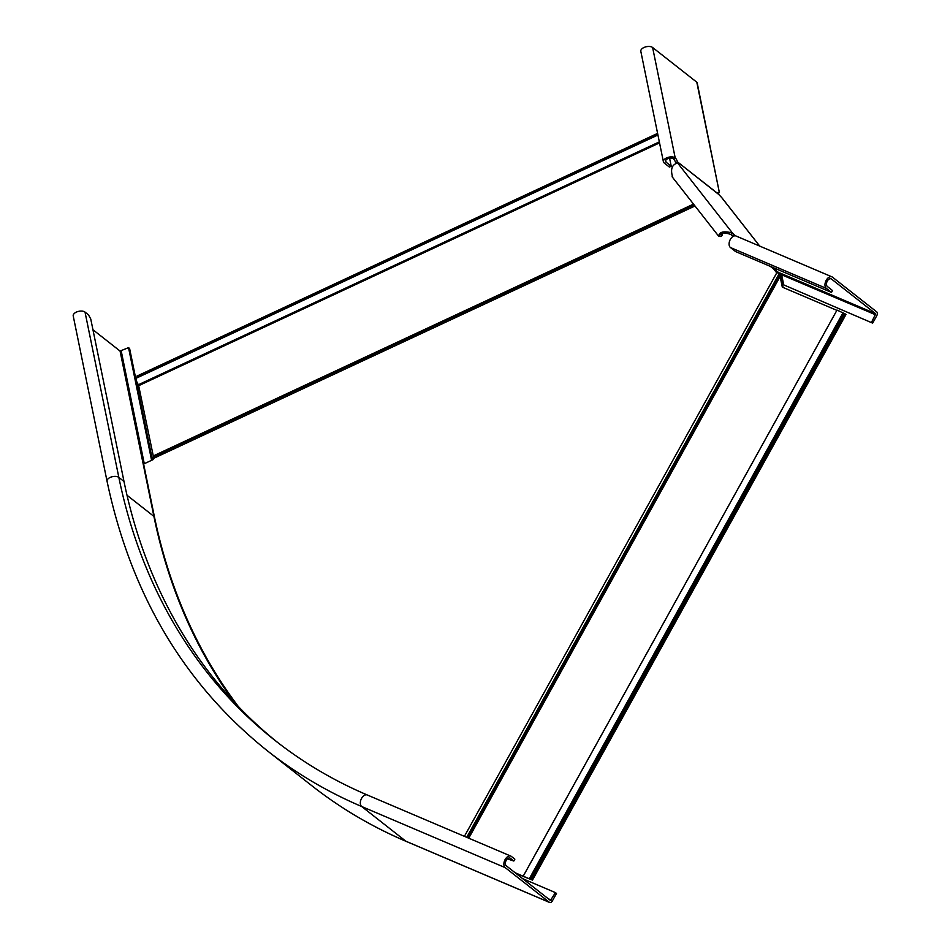 <?xml version="1.0" encoding="UTF-8"?>
<svg xmlns="http://www.w3.org/2000/svg" width="950" height="950" viewBox="0 0 950 950"><rect width="100%" height="100%" fill="white"/><g stroke="black" fill="none" stroke-linecap="round" stroke-linejoin="round"><path stroke-width="1.43" d="M779.962 275.215L779.214 273.624L466.735 837.33M779.214 273.624L776.15 272.139L773.727 269.052M776.649 272.353L775.271 270.263M657.934 134.995L136.669 378.005A4.299 1.496 65 0 0 136.456 380.689A4.299 1.496 65 0 0 138.463 384.702L153.283 455.952A1.722 0.594 -115 0 1 153.235 456.772L153.021 457.045A3.444 1.199 65 0 0 152.938 458.672L153.128 459.598L143.628 464.016L154.197 515.696A684.689 529.221 -51.9 0 0 238.153 706.289M467.566 837.686L779.831 274.36L780.971 277.127L780.164 275.571M516.064 873.477L531.442 879.712L515.209 872.801M523.355 875.947L837.021 310.092L845.096 313.856L845.951 314.533L532.297 880.389M531.442 879.712L845.096 313.856M523.189 876.197L836.867 310.353M836.843 310.341L782.301 287.126L780.116 276.45L468.742 838.185M783.085 287.458L780.971 277.127M657.602 133.38L136.942 376.093L137.251 377.732M555.429 892.608L556.498 893.451L552.366 900.909A3.004 1.864 -66.9 0 1 549.682 902.5A3.004 1.864 -66.9 0 1 549.421 902.346L505.234 867.647A6.448 4.002 -66.9 0 1 504.878 859.999A6.448 4.002 -66.9 0 1 510.863 856.116A6.448 4.002 -66.9 0 1 511.433 856.461L514.864 859.156L513.831 861.021L510.399 858.325A4.299 2.672 -66.9 0 0 510.019 858.099A4.299 2.672 -66.9 0 0 506.029 860.688A4.299 2.672 -66.9 0 0 506.267 865.783L550.454 900.481L555.429 892.608L522.678 878.667M507.348 858.871L513.831 861.021M151.596 460.311L128.535 347.641L120.068 351.061L92.957 329.757M152.416 459.931L129.604 348.484L128.535 347.641M123.999 481.46L90.749 318.998L88.457 314.794L85.025 312.099A6.448 3.42 -11.6 0 0 77.544 311.647A6.448 3.42 -11.6 0 0 73.221 315.946L107.053 481.258A6.448 3.42 -11.6 0 1 111.376 476.959A6.448 3.42 -11.6 0 1 118.845 477.423L123.999 481.46A674.797 521.586 128.1 0 0 278.089 742.817M669.584 158.187L671.222 166.226L666.081 162.177A4.299 2.28 -11.6 0 1 665.523 161.346A4.299 2.28 -11.6 0 1 668.396 158.472A4.299 2.28 -11.6 0 1 673.384 158.781A3.444 1.199 -115 0 1 675.616 162.711L676.008 163.578L677.564 162.106L677.611 163.008C671.84 164.576 670.225 169.397 672.754 177.472M721.881 197.826A3.004 1.876 141.9 0 0 721.739 197.576A3.004 1.876 141.9 0 0 721.537 197.374L718.212 193.871A3.444 1.199 -115 0 1 718.521 192.363A3.444 1.199 -115 0 1 719.387 192.624L697.181 82.781A3.004 1.591 168.4 0 0 696.789 82.199L652.614 47.5A6.448 3.42 168.4 0 0 645.133 47.049A6.448 3.42 168.4 0 0 640.822 51.348L663.409 161.773A6.448 3.42 -11.6 0 1 667.731 157.474A6.448 3.42 -11.6 0 1 675.212 157.926A3.444 1.199 -115 0 1 677.445 161.856L675.616 162.711M717.559 193.467L719.126 192.743M671.222 166.226L669.394 167.069L664.252 163.032A6.448 3.42 -11.6 0 1 663.409 161.773M696.789 82.199L719.387 192.624L717.903 192.886M735.252 235.826L732.438 232.999C723.71 230.791 719.15 231.848 718.722 236.17L721.002 236.55L722.546 235.078L721.442 233.652M732.961 236.491L730.883 234.472C724.577 232.37 721.05 232.453 720.278 234.697L722.546 235.078M720.195 234.686L718.509 236.004L672.101 176.771M718.212 193.871L677.445 161.856L718.319 194.121M770.557 266.475L781.648 274.788L783.714 284.881L872.646 323.131L876.779 315.673A3.004 1.864 113.1 0 0 876.719 311.885L832.533 277.198A6.448 4.002 113.1 0 0 831.962 276.854A6.448 4.002 113.1 0 0 825.977 280.725A6.448 4.002 113.1 0 0 826.334 288.373L831.488 292.422L832.521 290.558L827.367 286.508A4.299 2.672 113.1 0 1 827.129 281.414A4.299 2.672 113.1 0 1 831.119 278.825A4.299 2.672 113.1 0 1 831.499 279.062L875.686 313.749L871.566 322.287M831.488 292.422L735.597 251.584L730.455 247.546A6.448 4.002 -66.9 0 1 730.087 239.899A6.448 4.002 -66.9 0 1 736.084 236.027L831.962 276.854M783.714 284.881L872.646 323.131M677.611 163.008L732.438 232.999L730.883 234.472M776.957 272.484L464.407 836.332M694.984 205.984L152.938 458.672M529.328 878.714L842.982 312.859M530.195 879.189L843.849 313.334M693.975 204.689L153.235 456.772M694.082 204.82L153.021 457.045M693.524 204.107L153.283 455.952M138.463 384.702L659.347 141.882M137.227 377.518L657.899 134.805M138.878 385.593L659.549 142.88M509.592 857.981L510.399 858.325M548.316 898.807L551.297 900.066M144.281 463.719L121.232 351.049M406.434 841.451A3.004 1.864 -66.9 0 1 406.137 841.367A3.004 1.864 -66.9 0 1 405.864 841.213L549.421 902.346M85.025 312.099L118.845 477.423A674.797 521.586 128.1 0 0 275.5 740.81C303.501 762.779 334.103 780.841 367.306 794.996A6.448 4.002 -66.9 0 0 361.321 798.867A6.448 4.002 -66.9 0 0 361.689 806.514A687.693 531.549 128.1 0 1 267.544 750.939L311.719 785.638A687.693 531.549 128.1 0 0 405.864 841.213L361.689 806.514L505.234 867.647M234.044 701.931A685.544 529.886 128.1 0 1 153.9 516.372L127.015 495.259M153.9 516.372L120.068 351.061M673.384 158.781L675.212 157.926L652.614 47.5M666.081 162.177L665.701 160.348M759.679 246.074L721.537 197.374M779.796 272.923L875.686 313.749M830.692 278.706L831.499 279.062M730.455 247.546L826.334 288.373M781.648 274.788L875.698 314.83M733.768 234.282L732.224 235.754M311.719 785.638C340.527 808.248 371.996 826.821 406.137 841.367L549.682 902.5M367.306 794.996L510.863 856.116M107.053 481.258C131.029 594.736 184.526 684.629 267.544 750.939M759.739 246.098L721.739 197.576M775.426 270.37L770.331 266.38"/></g></svg>
